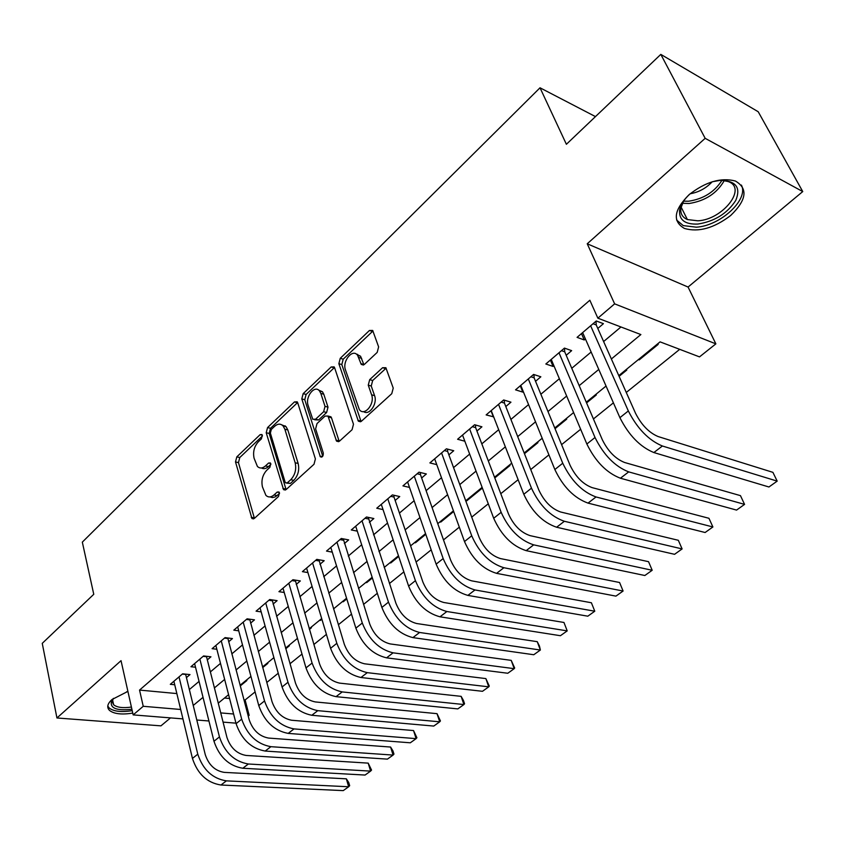 <?xml version="1.0" encoding="UTF-8"?>
<svg xmlns="http://www.w3.org/2000/svg" width="845" height="845" viewBox="0 0 845 845"><rect width="100%" height="100%" fill="white"/><g stroke="black" fill="none" stroke-linecap="round" stroke-linejoin="round"><path stroke-width="1.27" d="M262.32 435.281L261.918 434.531L260.133 434.647L236.811 456.87L235.501 461.93L251.937 518.545L254.366 518.397L278.48 496.511L279.431 492.836L278.977 492.001L277.171 492.086L274.012 494.959C271.055 497.441 268.351 497.589 265.921 495.392L262.436 486.878C261.105 480.456 262.541 474.922 266.735 470.264L269.84 467.38L270.78 463.736L270.347 462.954L268.552 463.049L265.457 465.944C262.489 468.489 259.806 468.658 257.408 466.451L254.081 458.233C252.782 451.938 254.197 446.456 258.327 441.787L261.39 438.882L262.32 435.281M689.002 194.741C673.792 210.099 672.271 221.327 684.429 228.446C698.593 232.512 714.004 228.192 730.682 215.486C746.642 200.043 748.216 188.551 735.403 181.02C720.954 177.26 705.49 181.833 689.002 194.741M127.901 691.39L111.994 699.523C107.347 703.79 106.533 707.434 109.554 710.455C114.075 713.972 121.817 714.849 132.76 713.085M377.187 352.407L378.623 346.883L372.687 330.448L369.445 330.479L340.25 358.301L338.856 363.688L358.375 421.201L361.47 421.19L391.763 393.696L393.231 388.087L385.88 367.733L382.595 367.712L369.698 379.648L368.262 385.162L371.589 394.805C375.159 403.836 364.406 416.765 359.357 409.635L345.478 369.941C342.024 361.111 352.703 348.14 357.593 355.322L361.248 364.406L364.417 364.375L377.187 352.407M660.811 54.386L758.208 111.741L802.75 191.572L705.174 138.327L660.811 54.386L566.393 144.284L540.018 87.796L82.324 542.131L93.763 594.299L42.25 643.351L56.942 717.975L121.036 660.663L133.161 714.891L143.238 706.293L139.541 690.08L589.842 300.239L597.859 318.174L614.632 303.851L715.863 343.862L699.512 356.886L660.072 341.866L618.783 375.624M705.174 138.327L587.233 243.782L614.632 303.851M297.715 402.79L297.208 401.819L294.44 401.945L267.559 427.57L266.217 432.735L283.55 489.646L286.17 489.53L314.002 464.275L315.396 458.909L297.715 402.79M303.165 393.643L331.166 366.962L334.155 366.878L334.609 367.723L353.485 424.253L352.059 429.735L339.521 441.111L336.563 441.153L327.966 416.036L325.05 416.099L317.012 423.567L315.618 428.911L323.286 452.962C323.371 456.205 322.378 457.472 320.308 456.786L301.792 398.914L303.165 393.643L306.122 394.446L334.124 367.828L331.166 366.962M56.942 717.975L160.951 725.855L170.51 717.891M657.357 344.084L658.181 344.401L639.232 359.875L638.915 359.167M619.1 376.331L626.789 370.047L625.965 369.761M586.567 402.917L596.316 394.953L595.482 394.678M555.038 428.69L566.71 419.141L565.875 418.888M524.46 453.68L537.948 442.653L537.103 442.421M494.779 477.932L509.979 465.51L509.134 465.289M482.389 488.061L466.81 500.789L466.556 500.103M453.67 511.521L440.773 522.073L440.53 521.386M425.785 534.315L415.423 542.786L415.191 542.099M398.703 556.454L390.739 562.96L390.517 562.284M372.37 577.969L366.698 582.606L366.476 581.941M346.777 598.883L343.26 601.756L343.059 601.091M321.882 619.227L320.413 620.431L320.213 619.765M309.428 629.409L311.435 627.772L310.58 627.645M285.768 648.749L289.381 645.791L288.525 645.686M262.721 667.582L267.865 663.378L267.009 663.283M186.375 677.658L189.998 674.585L182.626 673.814L170.31 684.323L174.725 684.756M207.247 659.945L210.944 656.797L203.582 655.952L190.949 666.726L195.512 667.223M228.636 641.788L232.438 638.566L225.055 637.626L212.106 648.675L216.838 649.245M250.585 623.156L254.482 619.85L247.099 618.825L233.811 630.159L238.723 630.814M273.104 604.048L277.107 600.647L269.724 599.527L256.077 611.167L261.179 611.896M296.225 584.423L300.334 580.938L292.94 579.723L278.934 591.669L284.237 592.503M319.959 564.28L324.184 560.7L316.801 559.369L302.404 571.643L307.929 572.583M344.348 543.578L348.679 539.902L341.296 538.476L326.519 551.077L332.265 552.144M369.402 522.316L373.849 518.534L366.487 516.992L351.288 529.952L357.298 531.146M395.154 500.451L399.738 496.564L392.376 494.906L376.754 508.225L383.028 509.588M357.562 354.308L357.942 355.428M421.644 477.974L426.355 473.971L419.014 472.186L402.938 485.896L409.508 487.428M448.885 454.842L453.733 450.734L446.413 448.811L429.883 462.912L436.77 464.644M476.929 431.045L481.925 426.809L474.626 424.739L457.599 439.263L464.845 441.227M505.806 406.54L510.95 402.178L503.673 399.96L486.139 414.916L493.66 416.849M535.55 381.296L540.842 376.796L533.607 374.43L515.545 389.841L522.801 392.112L523.33 391.668M566.192 355.28L571.653 350.643L564.46 348.108L545.838 363.994L553.053 366.434L553.897 365.716M139.541 690.08L176.848 693.576M189.312 689.594L199.05 681.408M210.299 671.965L220.492 663.388M231.826 653.872L242.504 644.904M253.912 635.324L265.077 625.934M276.568 616.28L288.261 606.456M299.838 596.739L312.08 586.462M323.73 576.67L336.542 565.907M348.277 556.042L361.681 544.782M373.511 534.853L387.538 523.066M399.442 513.063L414.124 500.726M426.112 490.649L441.491 477.742M453.564 467.602L469.662 454.071M481.808 443.868L498.666 429.704M510.908 419.426L528.558 404.597M540.874 394.245L559.369 378.708M571.769 368.293L591.141 352.016M603.615 341.538L620.959 326.973M597.795 328.462L603.425 323.677L596.274 320.973L577.072 337.356L584.244 339.954L585.416 338.961M243.941 699.861L245.103 699.966L255.105 691.907M266.788 682.475L278.237 673.243M290.015 663.737L301.992 654.072M313.865 644.503L326.413 634.373M338.37 624.73L351.509 614.125M363.551 604.407L377.314 593.306M389.45 583.515L403.868 571.885M416.089 562.02L431.182 549.852M443.498 539.913L459.31 527.153M471.721 517.14L488.283 503.789M500.789 493.702L518.133 479.696M530.734 469.535L548.912 454.874M561.598 444.639L580.652 429.26M593.433 418.951L613.407 402.843M626.272 392.46L679.707 349.344M224.495 698.033L229.576 698.509M240.265 685.929L246.867 680.542L246.011 680.447M320.413 620.431L319.558 620.304M343.26 601.756L342.405 601.629M366.698 582.606L365.843 582.458M390.739 562.96L389.883 562.802M415.423 542.786L414.578 542.606M440.773 522.073L439.928 521.883M466.81 500.789L465.965 500.589M639.232 359.875L638.408 359.579M595.471 116.599L540.018 87.796M587.233 243.782L688.062 287.046L802.75 191.572M688.062 287.046L715.863 343.862M245.103 699.966L249.159 715.335L248.219 716.085M611.379 358.988L640.869 334.557L597.859 318.174M193.209 705.48L203.022 697.347M214.366 687.946L224.643 679.433M236.061 669.969L246.825 661.054M258.327 651.516L269.597 642.179M281.184 632.578L292.983 622.807M304.654 613.132L317.002 602.907M328.758 593.169L341.676 582.458M353.527 572.646L367.047 561.439M378.982 551.553L393.136 539.818M405.156 529.857L419.976 517.573M432.08 507.549L447.607 494.684M459.786 484.586L476.041 471.119M488.315 460.958L505.342 446.847M517.7 436.611L535.54 421.835M547.982 411.526L566.657 396.041M579.184 385.658L598.767 369.434M143.238 706.293L180.672 709.483M235.956 723.162L223.048 722.116M208.926 720.986L196.769 720.003M182.932 718.894L133.161 714.891M220.703 712.905L233.59 714.004M247.986 715.229L249.159 715.335M606.045 386.049L586.272 402.22M573.618 412.561L554.753 427.992M542.184 438.259L524.185 452.983M511.7 463.187L494.515 477.245M482.136 487.364L465.722 500.789M453.427 510.845L437.763 523.646M425.553 533.639L410.596 545.859M398.47 555.778L384.19 567.46M372.159 577.293L358.512 588.447M346.566 598.218L333.543 608.875M321.681 618.572L309.238 628.743M297.472 638.366L285.578 648.094M273.896 657.642L262.541 666.927M250.944 676.412L240.096 685.284M228.594 694.685L218.232 703.167M493.427 417.039L490.998 410.786M522.801 392.112L520.256 385.827M553.053 366.434L550.401 360.107M584.244 339.954L581.466 333.606M261.443 467.972C263.672 469.218 265.995 468.764 268.435 466.62L265.457 465.944M270.896 464.327L268.435 466.62M270.073 496.923L272.46 497.578L275.026 496.966L277.012 495.592L274.012 494.959M279.537 493.3L277.012 495.592M262.436 435.988L239.769 457.536L238.459 462.606L254.408 518.355M294.44 401.945L297.408 402.738L270.516 428.299L269.185 433.453L286.085 489.604M271.308 429.461L270.368 433.084L285.103 482.041L285.547 482.854L287.384 482.78L290.764 479.707C295.106 474.953 296.574 469.302 295.158 462.764L284.86 429.218L283.075 425.912C280.561 423.451 277.73 423.599 274.583 426.345L271.308 429.461M286.825 483.139L290.384 483.435L287.384 482.78M281.913 424.919L286.043 426.651L287.828 429.957L298.148 463.461C299.574 469.989 298.105 475.629 293.764 480.372L290.384 483.435M328.958 416.289L330.955 416.817L331.472 417.779L339.204 441.365M322.737 456.237L304.76 399.717L301.792 398.914M320.815 393.411L319.505 390.95C314.699 384.454 304.982 396.865 308.119 405.389L312.766 419.289L315.607 419.194L323.635 411.716L325.029 406.361L320.815 393.411L323.783 394.224L322.473 391.763L318.597 390.073M314.689 419.785L318.586 419.976L315.607 419.194M323.783 394.224L328.008 407.153L326.614 412.508L318.586 419.976M306.122 394.446L304.76 399.717M356.527 354.245L360.561 356.22L363.91 364.765M363.561 411.578C369.17 416.025 377.768 403.667 374.578 395.65L371.589 394.805M386.144 368.166L372.677 380.514L371.24 386.028L374.578 395.65M372.983 330.976L343.207 359.188L341.813 364.565L361.058 421.518M220.978 785.016L226.386 780.864L348.658 786.758L343.25 790.614L220.978 785.016C207.088 782.819 197.572 773.957 192.449 758.43L173.89 681.281M226.386 780.864C212.486 778.636 202.948 769.742 197.783 754.173L179.013 676.898M185.594 674.13L205.261 754.638C208.704 764.957 215.031 770.872 224.263 772.383L346.344 778.826L348.742 782.533L349.672 785.702L348.658 786.758L346.344 778.826M185.594 674.447L182.298 674.099M131.894 709.24C116.219 710.994 109.47 708.131 111.656 700.653L113.42 698.361M113.304 698.488L112.174 701.73L113.631 704.783C117.085 707.519 123.011 708.268 131.408 707.054M107.78 706.061L109.195 707.994C113.684 711.49 121.353 712.377 132.211 710.634M712.25 181.77L720.003 180.397C735.805 180.65 741.076 187.315 735.794 200.381C727.291 213.489 714.648 221.379 697.896 224.052C685.094 224.59 678.989 220.027 679.581 210.384C680.531 204.87 684.038 199.346 690.101 193.811M683.605 201.057L680.89 208.102C680.214 213.542 682.369 217.355 687.386 219.552L697.843 220.809C722.559 219.753 747.719 188.065 728.105 181.527L721.831 180.312M676.613 220.049L683.256 225.604L696.312 227.178C720.236 225.921 749.145 199.473 741.382 185.066M712.198 181.791C706.093 188.266 698.741 192.259 690.143 193.769M242.811 768.253L248.356 763.996L370.596 771.115L365.061 775.055L242.811 768.253C228.889 765.919 219.277 756.919 213.975 741.255L194.614 663.6M248.356 763.996C234.424 761.62 224.791 752.589 219.446 736.903L199.874 659.111M206.423 656.28L226.946 737.442C230.495 747.836 236.896 753.835 246.138 755.451L368.198 763.13L371.546 770.091L370.596 771.115L368.198 763.13M206.423 656.713L203.127 656.333M265.203 751.057L270.896 746.684L393.083 755.081L387.411 759.127L265.203 751.057C251.261 748.564 241.543 739.428 236.082 723.647L215.866 645.474M270.896 746.684C256.943 744.149 247.205 734.981 241.691 719.169L221.263 640.869M227.78 637.975L249.19 719.792C252.856 730.27 259.32 736.365 268.583 738.076L390.591 747.043L392.957 750.899L393.95 754.11L393.083 755.081L390.591 747.043M227.78 638.535L224.485 638.112M288.187 733.397L294.039 728.908L416.11 738.646L410.3 742.797L288.187 733.397C274.224 730.745 264.411 721.461 258.76 705.564L237.667 626.874M294.039 728.908C280.065 726.214 270.22 716.898 264.527 700.959L243.202 622.152M249.697 619.184L272.027 701.667C275.819 712.229 282.346 718.419 291.62 720.246L413.532 730.555L416.902 737.738L416.11 738.646L413.532 730.555M249.687 619.892L246.391 619.427M311.794 715.271L317.794 710.656L439.717 721.81L433.76 726.066L311.794 715.271C297.81 712.451 287.902 703.019 282.061 686.985L260.038 607.787M317.794 710.656C303.809 707.793 293.87 698.329 287.976 682.264L265.721 602.939M272.174 599.897L295.486 683.066C299.394 693.713 305.996 699.998 315.28 701.931L437.034 713.666L440.435 720.943L439.717 721.81L437.034 713.666M272.174 600.753L268.868 600.256M336.046 696.65L342.204 691.918L463.926 704.55L457.821 708.902L336.046 696.65C322.04 693.65 312.027 684.07 305.985 667.909L283.001 588.204M342.204 691.918C328.209 688.876 318.164 679.253 312.08 663.061L288.832 583.219M295.243 580.103L319.579 663.948C323.614 674.68 330.289 681.07 339.584 683.119L461.138 696.354L463.44 700.463L464.549 703.737L463.926 704.55L461.138 696.354M295.254 581.117L291.947 580.568M360.952 677.51L367.29 672.652L488.748 686.837L482.484 691.305L360.952 677.51C346.946 674.331 336.817 664.592 330.585 648.305L306.577 568.083M367.29 672.652C353.284 669.42 343.133 659.639 336.838 643.32L312.576 562.971M285.61 426.545L285.071 425.795M318.935 559.76L344.327 644.312C348.51 655.128 355.249 661.624 364.554 663.8L485.864 678.588L489.287 686.087L488.748 686.837L485.864 678.588M318.945 560.943L315.639 560.351M386.566 657.843L393.083 652.836L514.225 668.67L507.792 673.254L386.566 657.843C372.55 654.474 362.315 644.577 355.861 628.152L330.807 547.423M393.083 652.836C379.067 649.414 368.8 639.475 362.294 623.029L336.965 542.173M343.271 538.856L369.783 624.117C374.103 635.018 380.915 641.619 390.221 643.932L511.214 660.367L514.668 667.983L514.225 668.67L511.214 660.367M343.281 540.23L339.986 539.596M412.899 637.616L419.595 632.472L540.367 650.027L533.765 654.738L412.899 637.616C398.893 634.035 388.542 623.98 381.866 607.428L355.692 526.192M419.595 632.472C405.589 628.838 395.217 618.73 388.478 602.158L362.03 520.795M368.262 517.362L395.956 603.351C400.435 614.336 407.322 621.054 416.617 623.504L537.24 641.672L539.459 646.066L540.367 650.027L537.24 641.672M368.293 518.946L364.998 518.26M439.991 616.808L446.889 611.516L567.206 630.888L560.425 635.715L439.991 616.808C425.986 613.016 415.529 602.781 408.61 586.103L381.285 504.359M446.889 611.516C432.883 607.671 422.394 597.383 415.423 580.673L387.792 498.814M393.96 495.254L394.002 497.061L422.88 581.994C427.517 593.063 434.478 599.897 443.773 602.485L563.964 622.469L567.206 630.888L563.964 622.469M394.002 497.061L390.707 496.321M467.876 595.398L474.974 589.947L594.774 611.22L587.814 616.185L467.876 595.398C453.881 591.384 443.308 580.969 436.147 564.154L407.596 481.914M474.974 589.947C460.979 585.87 450.385 575.413 443.16 558.566L414.293 476.21M420.387 472.513L420.44 474.563L450.596 560.003C455.392 571.167 462.437 578.107 471.711 580.853L591.394 602.76L594.774 611.22L591.394 602.76M420.44 474.563L417.155 473.77M496.575 573.354L503.884 567.734L623.092 591.025L615.931 596.126L496.575 573.354C482.611 569.097 471.911 558.492 464.496 541.55L434.668 458.824M503.884 567.734C489.92 563.425 479.199 552.778 471.721 535.793L441.565 452.941M447.565 449.107L447.628 451.42L479.136 537.367C484.1 548.606 491.22 555.683 500.483 558.587L619.586 582.511L623.092 591.025L619.586 582.511M447.628 451.42L444.354 450.565M526.15 550.644L533.681 544.856L652.192 570.269L644.841 575.508L526.15 550.644C512.207 546.134 501.391 535.35 493.702 518.27L462.532 435.059M533.681 544.856C519.749 540.282 508.901 529.445 501.148 512.334L469.63 429.007M475.524 425.003L475.619 427.602L508.532 514.045C513.675 525.379 520.879 532.572 530.121 535.645L648.548 561.693L652.192 570.269L648.548 561.693M475.619 427.602L472.355 426.683M556.612 527.238L564.375 521.28L682.116 548.923L674.563 554.309L556.612 527.238C542.712 522.474 531.769 511.489 523.805 494.272L491.23 410.585M564.375 521.28C550.486 516.443 539.522 505.405 531.473 488.156L498.529 404.354M504.317 400.16L504.433 403.076L538.825 490.005C544.159 501.423 551.447 508.764 560.668 512.007L678.324 540.293L682.116 548.923M504.433 403.076L501.18 402.093M588.025 503.113L596.031 496.966L712.895 526.963L705.121 532.508L588.025 503.113C574.167 498.064 563.108 486.878 554.848 469.535L520.774 385.373M596.031 496.966C582.184 491.853 571.093 480.604 562.749 463.229L528.305 378.951M533.966 374.546L534.114 377.81L570.058 465.225C575.603 476.738 582.965 484.206 592.155 487.639L708.955 518.291L712.895 526.963M534.114 377.81L530.882 376.764M620.431 478.228L628.691 471.88L744.572 504.38L736.565 510.084L620.431 478.228C606.625 472.894 595.44 461.486 586.863 444.016L551.236 359.4M628.691 471.88C614.896 466.472 603.679 455.011 595.017 437.499L558.999 352.777M564.513 348.129L564.703 351.784L602.284 439.664C608.03 451.262 615.477 458.867 624.624 462.5L740.463 495.645L744.572 504.38M564.703 351.784L561.481 350.654M653.861 452.55L662.385 446.002L777.178 481.122L768.939 486.995L653.861 452.55C640.13 446.899 628.807 435.281 619.903 417.673L582.638 332.613M662.385 446.002C648.675 440.277 637.32 428.595 628.331 410.955L590.634 325.779M596.021 321.195L596.232 324.945L635.535 413.279C641.503 424.961 649.034 432.724 658.139 436.559L772.9 472.344L777.178 481.122M596.232 324.945L593.032 323.741M262.277 435.175L260.133 434.647M279.336 492.54L277.171 492.086M270.717 463.546L268.552 463.049M254.229 517.869L251.229 517.288M238.459 462.606L235.501 461.93M239.769 457.536L236.811 456.87M285.895 489.118L282.906 488.473M269.185 433.453L266.217 432.735M270.516 428.299L267.559 427.57M293.764 480.372L290.764 479.707M298.148 463.461L295.158 462.764M287.828 429.957L284.86 429.218M339.014 440.9L336.014 440.15M331.472 417.779L328.483 416.997M322.41 456.638L319.906 456.036M326.614 412.508L323.635 411.716M328.008 407.153L325.029 406.361M363.794 364.491L360.826 363.603M361.671 358.343L358.702 357.446M371.24 386.028L368.262 385.162M372.677 380.514L369.698 379.648M385.563 368.61L382.595 367.712M360.868 421.053L357.868 420.261M341.813 364.565L338.856 363.688M343.207 359.188L340.25 358.301M372.402 331.43L369.445 330.479M192.449 758.43L197.783 754.173M127.954 691.611L126.581 691.812M724.302 180.545C716.951 193.315 705.205 200.962 689.066 203.508L682.433 203.265M683.531 201.184L688.548 201.226C703.336 199.019 714.479 192.047 721.979 180.312M213.975 741.255L219.446 736.903M236.082 723.647L241.691 719.169M258.76 705.564L264.527 700.959M282.061 686.985L287.976 682.264M305.985 667.909L312.08 663.061M330.585 648.305L336.838 643.32M355.861 628.152L362.294 623.029M381.866 607.428L388.478 602.158M408.61 586.103L415.423 580.673M436.147 564.154L443.16 558.566M464.496 541.55L471.721 535.793M493.702 518.27L501.148 512.334M523.805 494.272L531.473 488.156M554.848 469.535L562.749 463.229M586.863 444.016L595.017 437.499M619.903 417.673L628.331 410.955M253.616 518.872L251.937 518.545M285.378 490.037L283.55 489.646M286.043 426.651L283.075 425.912M338.634 441.671L336.563 441.153M330.955 416.817L327.966 416.036M321.713 457.113L320.308 456.786M322.473 391.763L319.505 390.95M363.361 365.04L361.248 364.406M360.561 356.22L357.593 355.322M360.551 421.771L358.375 421.201M112.966 699.026L111.656 700.653M112.565 699.861L113.631 704.783M680.89 208.102L679.581 210.384M681.102 207.046L687.386 219.552"/></g></svg>
